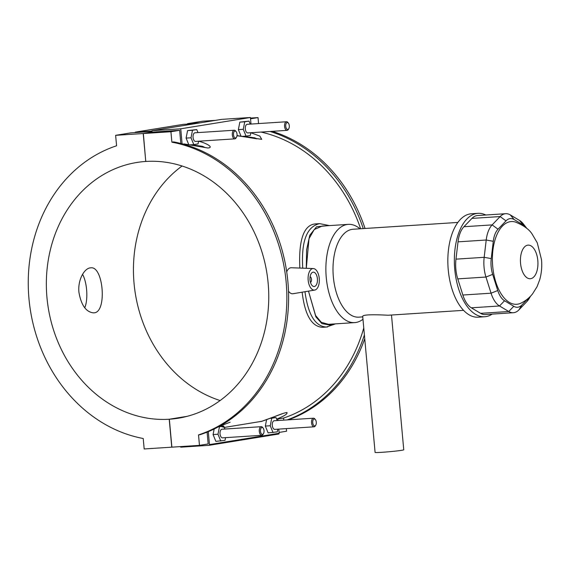 <?xml version="1.0" encoding="UTF-8"?>
<svg xmlns="http://www.w3.org/2000/svg" width="570" height="570" viewBox="0 0 570 570"><rect width="100%" height="100%" fill="white"/><g stroke="black" fill="none" stroke-linecap="round" stroke-linejoin="round"><path stroke-width="0.85" d="M360.005 228.798A49.227 25.486 86.3 0 0 348.306 224.366A49.227 25.486 86.3 0 0 326.261 277.59A49.227 25.486 86.3 0 0 354.697 322.613A49.227 25.486 86.3 0 0 362.969 319.271M354.697 322.613L328.512 324.316L321.302 322.314L315.588 315.516L308.491 291.12L315.88 316.87L321.9 323.589L329.581 325.035L333.065 324.017M306.297 268.299L309.004 238.673L314.205 229.575L322.121 226.076L348.306 224.366M391.49 315.025L403.752 449.794A14.393 0.613 174.8 0 1 401.707 450.3A14.393 0.613 174.8 0 1 385.619 452.039A14.393 0.613 174.8 0 1 375.089 452.402L362.727 316.578C361.729 314.034 380.24 314.804 388.127 315.246L463.567 310.337M528.262 298.352L521.913 304.964A20.727 10.73 -93.7 0 1 513.777 306.29L504.528 300.761A20.727 10.73 -93.7 0 1 497.76 290.529L492.665 274.384A20.727 10.73 -93.7 0 1 491.233 258.602L493.278 241.295A20.727 10.73 -93.7 0 1 498.016 229.204L506.003 220.875A20.727 10.73 -93.7 0 1 514.14 219.557L523.388 225.086A20.727 10.73 -93.7 0 1 526.466 227.907L523.395 223.974A25.907 13.416 86.3 0 0 519.548 220.44L510.3 214.911A25.907 13.416 86.3 0 0 505.704 213.7A25.907 13.416 86.3 0 0 500.132 216.564L492.138 224.893A25.907 13.416 86.3 0 0 486.217 240.013L484.172 257.312A25.907 13.416 86.3 0 0 485.968 277.041L491.062 293.194A25.907 13.416 86.3 0 0 499.52 305.976L508.768 311.505A25.907 13.416 86.3 0 0 513.37 312.716A25.907 13.416 86.3 0 0 518.942 309.852L526.929 301.523A25.907 13.416 86.3 0 0 529.117 298.587L530.549 296.165M526.466 227.907A20.727 10.73 -93.7 0 1 526.865 228.442M513.37 312.716L485.17 314.555A25.907 13.416 -93.7 0 1 480.574 313.336L471.319 307.807A25.907 13.416 -93.7 0 1 462.861 295.025L457.767 278.88A25.907 13.416 -93.7 0 1 455.972 259.151L458.024 241.844A25.907 13.416 -93.7 0 1 463.937 226.725L471.932 218.403A25.907 13.416 -93.7 0 1 477.503 215.538L505.704 213.7M515.565 222.101A41.453 21.46 86.3 0 0 492.544 264.323A41.453 21.46 86.3 0 0 520.845 303.19C525.497 300.96 529.409 297.846 532.572 293.842L537.033 286.731L539.69 279.785C541.536 273.294 542.134 266.575 541.5 259.621L537.275 242.827L532.038 233.914C529.095 229.347 523.609 225.414 515.572 222.101M457.845 222.435L353.065 229.254A44.047 22.807 86.3 0 0 333.343 276.87A44.047 22.807 86.3 0 0 358.786 317.155L362.755 316.892M485.768 214.997A51.813 26.826 86.3 0 0 477.974 213.337A51.813 26.826 86.3 0 0 454.76 269.353A51.813 26.826 86.3 0 0 484.7 316.749A51.813 26.826 86.3 0 0 492.216 314.091M477.974 213.337L471.447 213.764A51.813 26.826 86.3 0 0 448.241 269.781A51.813 26.826 86.3 0 0 478.173 317.177L484.7 316.749M306.275 268.299L306.617 249.731L309.795 235.218L316.571 226.76L326.852 225.763M84.752 307.793C88.307 299.421 87.132 282.449 82.557 274.312M94.249 312.816L93.665 312.88C86.141 312.168 81.232 305.328 78.938 292.346C77.57 279.948 84.46 267.893 90.737 267.843C103.348 265.634 107.196 311.982 94.249 312.816M329.517 225.592L319.62 223.639C306.76 226.539 301.131 241.388 302.741 268.171M304.986 291.712C308.049 314.583 315.174 326.368 326.346 327.052L327.657 326.909M326.126 327.066L322.542 327.301C311.655 326.667 304.857 314.968 302.136 292.196M299.849 268.064C298.63 243.418 302.513 224.53 315.816 223.889L319.62 223.639M288.37 419.834A150.63 128.706 -99.2 0 0 364.743 338.758M365.049 228.47A150.63 128.706 -99.2 0 0 272.225 131.335M270.03 131.478A150.63 128.706 80.8 0 1 363.247 228.591M364.394 334.896A150.63 128.706 80.8 0 1 287.195 419.905M283.789 420.126L283.603 418.052A147.673 126.184 -99.2 0 0 363.76 327.914M360.632 228.762A147.673 126.184 -99.2 0 0 261.003 132.062M277.854 418.986L283.603 418.052M286.332 428.619L286.567 431.226L279.079 432.438M151.998 131.485L130.836 132.86L115.632 135.325L116.586 145.778A150.63 128.706 -99.2 0 0 28.963 298.709A150.63 128.706 -99.2 0 0 143.227 438.508L144.174 448.961L171.762 447.165L169.219 419.235L187.245 416.314M187.566 124.089L187.523 123.662L200.291 122.828M215.496 120.363L202.728 121.189L187.523 123.662M198.524 434.91A150.63 128.706 -99.2 0 0 286.147 281.979A150.63 128.706 -99.2 0 0 171.883 142.179L173.622 141.894A150.63 128.706 80.8 0 1 287.886 281.694A150.63 128.706 80.8 0 1 200.262 434.632L198.524 434.91L199.471 445.362L208.178 443.945L207.102 432.124M180.84 143.483L179.636 130.316L170.929 131.727L143.341 133.523L145.763 161.46L143.22 133.53L115.632 135.325M171.883 142.179L170.929 131.727M251.797 132.66L250.814 132.888M236.999 135.753L261.73 139.337L259.834 136.095L251.135 132.824M200.077 141.111L198.56 141.374M184.16 143.953L207.879 148.008C214.491 147.495 205.62 142.878 198.873 141.303M224.295 427.407L219.813 426.054M224.908 427.357L261.737 421.316M276.55 418.929L277.17 418.879C284.401 415.972 287.665 413.856 286.966 412.523C282.57 412.887 269.752 418.914 261.081 421.486M277.17 418.879L277.832 418.772L277.989 420.503M314.711 290.073A10.794 5.586 86.3 0 0 319.293 278.972A10.794 5.586 86.3 0 0 313.308 268.563A10.794 5.586 86.3 0 0 312.738 268.598A10.794 5.586 86.3 0 0 308.178 280.233A10.794 5.586 86.3 0 0 314.69 290.08A10.794 5.586 86.3 0 0 314.711 290.073L293.023 293.728C291.348 293.963 289.838 293.094 288.491 291.113M286.717 271.869C287.829 269.104 289.382 267.729 291.356 267.75M251.014 124.061L250.415 117.498L221.602 119.372L151.919 130.68L180.74 128.806L182.101 143.811M179.636 130.316L152.055 132.112L151.919 130.68M250.415 117.498L180.74 128.806M195.047 144.395L194.577 145.25A10.794 5.586 -93.7 0 1 194.32 145.728M247.302 135.916L246.831 136.772A10.794 5.586 -93.7 0 1 246.575 137.249M189.618 144.873L193.793 144.602L191.014 137.783L192.489 130.281L196.757 129.589L187.58 130.601L186.098 138.104L188.798 144.73M238.353 129.625L243.269 129.304L244.751 121.802L249.012 121.111L239.835 122.123L238.353 129.625L241.06 136.244M246.831 136.772L254.783 137.84L256.849 138.823M143.22 133.53L152.055 132.097L143.341 133.523M250.465 118.083L258.025 117.591L250.536 118.809M194.577 145.25L202.528 146.326L204.594 147.302M186.098 138.104L191.014 137.783M198.588 141.203L198.054 143.911L193.793 144.602M239.835 122.123L244.751 121.802M241.88 136.394L246.055 136.123L243.269 129.304M250.85 132.725L250.316 135.432L246.055 136.123M209.026 445.32L278.602 434.034A0.72 0.613 -99.2 0 0 279.15 433.271L209.475 444.586A0.72 0.613 80.8 0 1 208.926 445.341L180.726 447.172L180.676 446.581M278.773 429.11L279.15 433.271M273.08 417.283L273.564 417.71M220.818 425.761L221.31 426.189M209.475 444.586L208.299 431.64M214.17 428.989L213.073 434.554L215.859 441.365L225.036 440.353L225.57 437.653M266.596 419.67L265.335 426.068L268.114 432.886L277.291 431.875L277.825 429.167M187.131 416.342L169.347 419.228L171.883 447.158L199.471 445.362M213.073 434.554L217.989 434.233L220.775 441.045M218.467 426.788L219.471 426.723L217.989 434.233M265.335 426.068L270.251 425.754L273.03 432.566M310.116 276.735A2.879 1.489 -93.7 0 1 311.519 279.478A2.879 1.489 -93.7 0 1 310.479 282.385M314.369 286.496A7.196 3.726 -93.7 0 1 314.184 286.518A7.196 3.726 -93.7 0 1 309.995 279.578A7.196 3.726 -93.7 0 1 313.251 272.154A7.196 3.726 -93.7 0 1 317.419 278.915A7.196 3.726 -93.7 0 1 314.369 286.496M196.757 129.589L197.982 132.589M236.529 137.163L236.108 137.883A4.318 2.237 -93.7 0 1 234.811 138.852L195.553 141.403A4.318 2.237 -93.7 0 1 193.052 137.349A4.318 2.237 -93.7 0 1 194.883 132.796A4.318 2.237 -93.7 0 1 194.997 132.789L234.256 130.231A4.318 2.237 -93.7 0 1 235.659 131.022L236.172 131.677A3.456 1.788 86.3 0 0 234.961 131.057A3.456 1.788 86.3 0 0 233.671 135.781A3.456 1.788 86.3 0 0 236.529 137.163A3.456 1.788 86.3 0 0 236.172 131.677M187.58 130.601L192.489 130.281M249.012 121.111L250.237 124.11M288.791 128.685L288.363 129.404A4.318 2.237 -93.7 0 1 287.073 130.366L247.815 132.924A4.318 2.237 -93.7 0 1 245.307 128.87A4.318 2.237 -93.7 0 1 247.138 124.317A4.318 2.237 -93.7 0 1 247.252 124.303L286.511 121.752A4.318 2.237 -93.7 0 1 287.921 122.543L288.427 123.198A3.456 1.788 86.3 0 0 287.216 122.571A3.456 1.788 86.3 0 0 285.926 127.302A3.456 1.788 86.3 0 0 288.791 128.685A3.456 1.788 86.3 0 0 288.427 123.198M234.811 138.852A4.318 2.237 -93.7 0 1 232.311 134.791A4.318 2.237 -93.7 0 1 234.142 130.245A4.318 2.237 -93.7 0 1 234.256 130.231M287.073 130.366A4.318 2.237 -93.7 0 1 284.565 126.312A4.318 2.237 -93.7 0 1 286.404 121.766A4.318 2.237 -93.7 0 1 286.511 121.752M195.859 123.548L183.098 124.381L135.268 132.14L151.955 131.057M135.304 132.568L135.268 132.14M224.958 429.039L223.732 426.032L219.471 426.723M263.155 428.127A3.456 1.788 -93.7 0 1 263.511 433.613A3.456 1.788 -93.7 0 1 262.563 434.376A3.456 1.788 -93.7 0 1 260.476 430.029A3.456 1.788 -93.7 0 1 263.155 428.127L262.642 427.472A4.318 2.237 86.3 0 0 261.231 426.681L221.972 429.231A4.318 2.237 86.3 0 0 220.02 433.684A4.318 2.237 86.3 0 0 222.535 437.853A4.318 2.237 86.3 0 0 222.642 437.838M219.35 426.317L223.732 426.032M277.212 420.553L275.987 417.553L271.726 418.245L270.251 425.754M315.41 419.641A3.456 1.788 -93.7 0 1 315.766 425.135A3.456 1.788 -93.7 0 1 314.818 425.897A3.456 1.788 -93.7 0 1 312.738 421.551A3.456 1.788 -93.7 0 1 315.41 419.641L314.897 418.986A4.318 2.237 86.3 0 0 313.493 418.195L274.227 420.753A4.318 2.237 86.3 0 0 272.282 425.206A4.318 2.237 86.3 0 0 274.79 429.367A4.318 2.237 86.3 0 0 274.904 429.353M271.605 417.839L275.987 417.553M270.266 418.337L271.726 418.245M313.493 418.195A4.318 2.237 86.3 0 0 311.541 422.648A4.318 2.237 86.3 0 0 314.049 426.816A4.318 2.237 86.3 0 0 314.163 426.802A4.318 2.237 86.3 0 0 315.345 425.847L315.766 425.135M261.231 426.681A4.318 2.237 86.3 0 0 259.279 431.134A4.318 2.237 86.3 0 0 261.794 435.295A4.318 2.237 86.3 0 0 261.901 435.28A4.318 2.237 86.3 0 0 263.084 434.326L263.511 433.613M169.219 419.235A129.54 110.687 80.8 0 1 47.531 302.784A129.54 110.687 80.8 0 1 136.8 162.478A129.54 110.687 80.8 0 1 145.763 161.46M182.072 166.005A129.54 110.687 -99.2 0 0 135.389 293.942A129.54 110.687 -99.2 0 0 220.134 400.546M258.025 117.591L258.566 123.569M145.884 161.453A129.54 110.687 80.8 0 1 267.572 277.904A129.54 110.687 80.8 0 1 178.303 418.209A129.54 110.687 80.8 0 1 169.347 419.228M529.623 297.098L526.929 301.523M521.913 304.964L518.942 309.852M513.777 306.29L508.768 311.505L480.574 313.336M504.528 300.761L499.52 305.976L471.319 307.807M497.76 290.529L491.062 293.194L462.861 295.025M492.665 274.384L485.968 277.041L457.767 278.88M491.233 258.602L484.172 257.312L455.972 259.151M493.278 241.295L486.217 240.013L458.024 241.844M498.016 229.204L492.138 224.893L463.937 226.725M506.003 220.875L500.132 216.564L471.932 218.403M514.14 219.557L510.3 214.911M523.388 225.086L519.548 220.44M537.816 260.533A16.836 8.714 -93.7 0 1 526.188 277.141A16.836 8.714 -93.7 0 1 523.545 248.128A16.836 8.714 -93.7 0 1 537.816 260.533M335.495 323.86L326.396 327.052M237.027 135.567L256.785 138.831M183.932 143.918L204.523 147.309M278.652 434.026L208.976 445.334M230.123 422.213L219.293 426.339M313.308 268.563L291.363 267.743M282.385 413.727L261.616 421.358M274.79 429.367L314.049 426.816M261.794 435.295L222.535 437.853"/></g></svg>
